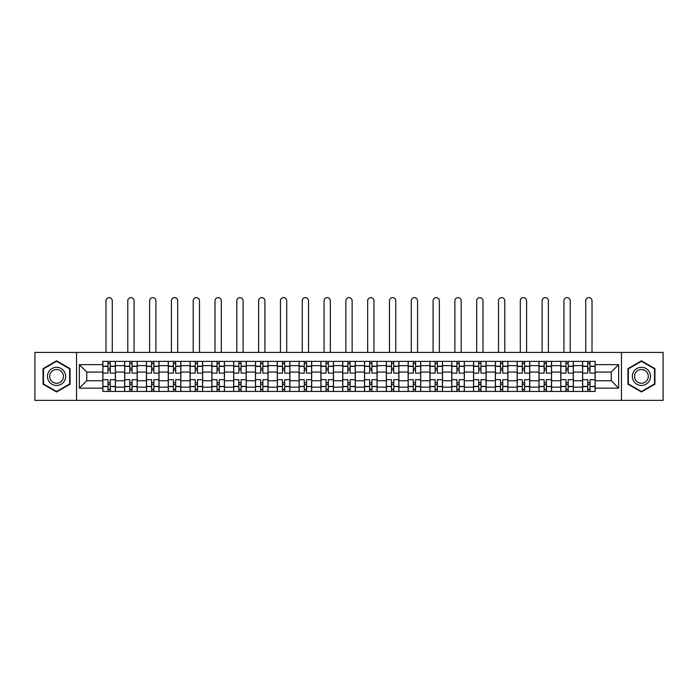 <?xml version="1.0" encoding="UTF-8"?>
<svg xmlns="http://www.w3.org/2000/svg" width="698" height="698" viewBox="0 0 698 698"><rect width="100%" height="100%" fill="white"/><g stroke="black" fill="none" stroke-linecap="round" stroke-linejoin="round"><path stroke-width="1.05" d="M621.447 400.373L663.1 400.373L663.1 352.429L34.9 352.429L34.9 400.373L621.447 400.373L621.447 352.429M124.645 391.421L124.645 365.639L115.414 365.639L115.414 391.421M115.414 365.639L115.414 361.372M124.645 365.639L124.645 361.372M137.227 361.372L137.227 391.421M146.449 391.421L146.449 361.372M159.031 361.372L159.031 391.421M168.253 391.421L168.253 361.372M180.834 361.372L180.834 391.421M190.065 391.421L190.065 361.372M202.647 361.372L202.647 391.421M211.869 391.421L211.869 361.372M224.451 361.372L224.451 391.421M233.673 391.421L233.673 361.372M246.254 361.372L246.254 391.421M255.485 391.421L255.485 361.372M268.067 361.372L268.067 391.421M277.289 391.421L277.289 361.372M289.871 361.372L289.871 391.421M299.093 391.421L299.093 361.372M311.674 361.372L311.674 391.421M320.906 391.421L320.906 361.372M333.487 361.372L333.487 391.421M342.709 391.421L342.709 361.372M355.291 361.372L355.291 391.421M364.513 391.421L364.513 361.372M377.095 361.372L377.095 391.421M386.326 391.421L386.326 361.372M398.907 361.372L398.907 391.421M408.129 391.421L408.129 361.372M420.711 361.372L420.711 391.421M429.933 391.421L429.933 361.372M442.515 361.372L442.515 391.421M451.746 391.421L451.746 361.372M464.327 361.372L464.327 391.421M473.549 391.421L473.549 361.372M486.131 361.372L486.131 391.421M495.353 391.421L495.353 361.372M507.935 361.372L507.935 391.421M517.166 391.421L517.166 361.372M529.747 361.372L529.747 391.421M538.969 391.421L538.969 361.372M551.551 361.372L551.551 391.421M560.773 391.421L560.773 361.372M573.355 361.372L573.355 391.421M582.586 391.421L582.586 361.372M582.586 380.733L573.355 380.733M560.773 380.733L551.551 380.733M538.969 380.733L529.747 380.733M517.166 380.733L507.935 380.733M495.353 380.733L486.131 380.733M473.549 380.733L464.327 380.733M451.746 380.733L442.515 380.733M429.933 380.733L420.711 380.733M408.129 380.733L398.907 380.733M386.326 380.733L377.095 380.733M364.513 380.733L355.291 380.733M342.709 380.733L333.487 380.733M320.906 380.733L311.674 380.733M299.093 380.733L289.871 380.733M277.289 380.733L268.067 380.733M255.485 380.733L246.254 380.733M233.673 380.733L224.451 380.733M211.869 380.733L202.647 380.733M190.065 380.733L180.834 380.733M168.253 380.733L159.031 380.733M146.449 380.733L137.227 380.733M124.645 380.733L115.414 380.733M582.586 372.069L573.355 372.069M560.773 372.069L551.551 372.069M538.969 372.069L529.747 372.069M517.166 372.069L507.935 372.069M495.353 372.069L486.131 372.069M473.549 372.069L464.327 372.069M451.746 372.069L442.515 372.069M429.933 372.069L420.711 372.069M408.129 372.069L398.907 372.069M386.326 372.069L377.095 372.069M364.513 372.069L355.291 372.069M342.709 372.069L333.487 372.069M320.906 372.069L311.674 372.069M299.093 372.069L289.871 372.069M277.289 372.069L268.067 372.069M255.485 372.069L246.254 372.069M233.673 372.069L224.451 372.069M211.869 372.069L202.647 372.069M190.065 372.069L180.834 372.069M168.253 372.069L159.031 372.069M146.449 372.069L137.227 372.069M124.645 372.069L115.414 372.069M86.761 380.733L102.833 380.733L102.833 372.069L86.761 372.069L86.761 380.733L79.354 388.14L79.354 364.653L102.833 364.653L102.833 372.069M595.167 372.069L595.167 380.733L611.239 380.733L611.239 372.069L595.167 372.069L595.167 361.372L102.833 361.372L102.833 364.653M595.167 364.653L618.646 364.653L618.646 388.14L595.167 388.14L595.167 380.733M102.833 380.733L102.833 391.421L595.167 391.421L595.167 388.14M102.833 388.14L79.354 388.14M76.553 400.373L76.553 352.429M70.053 368.614L56.564 360.822L43.075 368.614L43.075 384.188L56.564 391.971L70.053 384.188L70.053 368.614M654.925 368.614L641.436 360.822L627.947 368.614L627.947 384.188L641.436 391.971L654.925 384.188L654.925 368.614M110.249 389.327L108.007 389.327M108.007 363.466L110.249 363.466M132.053 389.327L129.819 389.327M129.819 363.466L132.053 363.466M153.857 389.327L151.623 389.327M151.623 363.466L153.857 363.466M175.669 389.327L173.427 389.327M173.427 363.466L175.669 363.466M197.473 389.327L195.239 389.327M195.239 363.466L197.473 363.466M219.277 389.327L217.043 389.327M217.043 363.466L219.277 363.466M241.089 389.327L238.847 389.327M238.847 363.466L241.089 363.466M262.893 389.327L260.651 389.327M260.651 363.466L262.893 363.466M284.697 389.327L282.463 389.327M282.463 363.466L284.697 363.466M306.509 389.327L304.267 389.327M304.267 363.466L306.509 363.466M328.313 389.327L326.071 389.327M326.071 363.466L328.313 363.466M350.117 389.327L347.883 389.327M347.883 363.466L350.117 363.466M371.929 389.327L369.687 389.327M369.687 363.466L371.929 363.466M393.733 389.327L391.491 389.327M391.491 363.466L393.733 363.466M415.537 389.327L413.303 389.327M413.303 363.466L415.537 363.466M437.349 389.327L435.107 389.327M435.107 363.466L437.349 363.466M459.153 389.327L456.911 389.327M456.911 363.466L459.153 363.466M480.957 389.327L478.723 389.327M478.723 363.466L480.957 363.466M502.761 389.327L500.527 389.327M500.527 363.466L502.761 363.466M524.573 389.327L522.331 389.327M522.331 363.466L524.573 363.466M546.377 389.327L544.143 389.327M544.143 363.466L546.377 363.466M568.181 389.327L565.947 389.327M565.947 363.466L568.181 363.466M589.993 389.327L587.751 389.327M587.751 363.466L589.993 363.466M79.354 364.653L86.761 372.069M611.239 380.733L618.646 388.14M611.239 372.069L618.646 364.653M115.344 391.421L115.344 373.116L110.249 373.116L110.249 361.372M108.007 361.372L108.007 373.116L102.903 373.116L102.903 361.372M112.273 352.429L112.273 300.777A3.141 3.141 0 0 0 109.124 297.627A3.141 3.141 0 0 0 105.983 300.777L105.983 352.429M115.344 373.116L115.344 361.372M102.903 391.421L102.903 379.686L108.007 379.686L108.007 391.421M110.249 391.421L110.249 379.686L115.344 379.686M108.007 370.036L110.249 370.036M102.903 379.686L102.903 373.116M110.249 382.757L108.007 382.757M110.249 389.606L108.007 389.606M108.007 384.572L110.249 384.572M110.249 368.221L108.007 368.221M108.007 363.187L110.249 363.187M48.694 380.942A9.083 9.083 0 0 0 61.11 384.266A9.083 9.083 0 0 0 64.434 371.851A9.083 9.083 0 0 0 52.027 368.527A9.083 9.083 0 0 0 48.694 380.942M50.605 379.834A6.875 6.875 0 0 0 60.011 382.356A6.875 6.875 0 0 0 62.523 372.959A6.875 6.875 0 0 0 53.127 370.437A6.875 6.875 0 0 0 50.605 379.834M56.564 361.302L69.634 368.849L69.634 383.944L56.564 391.491L43.494 383.944L43.494 368.849L56.564 361.302M633.566 380.942A9.083 9.083 0 0 0 645.973 384.266A9.083 9.083 0 0 0 649.306 371.851A9.083 9.083 0 0 0 636.89 368.527A9.083 9.083 0 0 0 633.566 380.942M635.477 379.834A6.875 6.875 0 0 0 644.873 382.356A6.875 6.875 0 0 0 647.395 372.959A6.875 6.875 0 0 0 637.989 370.437A6.875 6.875 0 0 0 635.477 379.834M641.436 361.302L654.506 368.849L654.506 383.944L641.436 391.491L628.366 383.944L628.366 368.849L641.436 361.302M137.157 391.421L137.157 373.116L132.053 373.116L132.053 361.372M129.819 361.372L129.819 373.116L124.715 373.116L124.715 361.372M134.077 352.429L134.077 300.777A3.141 3.141 0 0 0 130.936 297.627A3.141 3.141 0 0 0 127.786 300.777L127.786 352.429M137.157 373.116L137.157 361.372M124.715 391.421L124.715 379.686L129.819 379.686L129.819 391.421M132.053 391.421L132.053 379.686L137.157 379.686M129.819 370.036L132.053 370.036M124.715 379.686L124.715 373.116M132.053 382.757L129.819 382.757M132.053 389.606L129.819 389.606M129.819 384.572L132.053 384.572M132.053 368.221L129.819 368.221M129.819 363.187L132.053 363.187M158.961 391.421L158.961 373.116L153.857 373.116L153.857 361.372M151.623 361.372L151.623 373.116L146.519 373.116L146.519 361.372M155.881 352.429L155.881 300.777A3.141 3.141 0 0 0 152.74 297.627A3.141 3.141 0 0 0 149.599 300.777L149.599 352.429M158.961 373.116L158.961 361.372M146.519 391.421L146.519 379.686L151.623 379.686L151.623 391.421M153.857 391.421L153.857 379.686L158.961 379.686M151.623 370.036L153.857 370.036M146.519 379.686L146.519 373.116M153.857 382.757L151.623 382.757M153.857 389.606L151.623 389.606M151.623 384.572L153.857 384.572M153.857 368.221L151.623 368.221M151.623 363.187L153.857 363.187M180.765 391.421L180.765 373.116L175.669 373.116L175.669 361.372M173.427 361.372L173.427 373.116L168.323 373.116L168.323 361.372M177.693 352.429L177.693 300.777A3.141 3.141 0 0 0 174.544 297.627A3.141 3.141 0 0 0 171.403 300.777L171.403 352.429M180.765 373.116L180.765 361.372M168.323 391.421L168.323 379.686L173.427 379.686L173.427 391.421M175.669 391.421L175.669 379.686L180.765 379.686M173.427 370.036L175.669 370.036M168.323 379.686L168.323 373.116M175.669 382.757L173.427 382.757M175.669 389.606L173.427 389.606M173.427 384.572L175.669 384.572M175.669 368.221L173.427 368.221M173.427 363.187L175.669 363.187M202.577 391.421L202.577 373.116L197.473 373.116L197.473 361.372M195.239 361.372L195.239 373.116L190.135 373.116L190.135 361.372M199.497 352.429L199.497 300.777A3.141 3.141 0 0 0 196.356 297.627A3.141 3.141 0 0 0 193.206 300.777L193.206 352.429M202.577 373.116L202.577 361.372M190.135 391.421L190.135 379.686L195.239 379.686L195.239 391.421M197.473 391.421L197.473 379.686L202.577 379.686M195.239 370.036L197.473 370.036M190.135 379.686L190.135 373.116M197.473 382.757L195.239 382.757M197.473 389.606L195.239 389.606M195.239 384.572L197.473 384.572M197.473 368.221L195.239 368.221M195.239 363.187L197.473 363.187M224.381 391.421L224.381 373.116L219.277 373.116L219.277 361.372M217.043 361.372L217.043 373.116L211.939 373.116L211.939 361.372M221.301 352.429L221.301 300.777A3.141 3.141 0 0 0 218.16 297.627A3.141 3.141 0 0 0 215.019 300.777L215.019 352.429M224.381 373.116L224.381 361.372M211.939 391.421L211.939 379.686L217.043 379.686L217.043 391.421M219.277 391.421L219.277 379.686L224.381 379.686M217.043 370.036L219.277 370.036M211.939 379.686L211.939 373.116M219.277 382.757L217.043 382.757M219.277 389.606L217.043 389.606M217.043 384.572L219.277 384.572M219.277 368.221L217.043 368.221M217.043 363.187L219.277 363.187M246.185 391.421L246.185 373.116L241.089 373.116L241.089 361.372M238.847 361.372L238.847 373.116L233.743 373.116L233.743 361.372M243.113 352.429L243.113 300.777A3.141 3.141 0 0 0 239.964 297.627A3.141 3.141 0 0 0 236.823 300.777L236.823 352.429M246.185 373.116L246.185 361.372M233.743 391.421L233.743 379.686L238.847 379.686L238.847 391.421M241.089 391.421L241.089 379.686L246.185 379.686M238.847 370.036L241.089 370.036M233.743 379.686L233.743 373.116M241.089 382.757L238.847 382.757M241.089 389.606L238.847 389.606M238.847 384.572L241.089 384.572M241.089 368.221L238.847 368.221M238.847 363.187L241.089 363.187M267.997 391.421L267.997 373.116L262.893 373.116L262.893 361.372M260.651 361.372L260.651 373.116L255.555 373.116L255.555 361.372M264.917 352.429L264.917 300.777A3.141 3.141 0 0 0 261.776 297.627A3.141 3.141 0 0 0 258.626 300.777L258.626 352.429M267.997 373.116L267.997 361.372M255.555 391.421L255.555 379.686L260.651 379.686L260.651 391.421M262.893 391.421L262.893 379.686L267.997 379.686M260.651 370.036L262.893 370.036M255.555 379.686L255.555 373.116M262.893 382.757L260.651 382.757M262.893 389.606L260.651 389.606M260.651 384.572L262.893 384.572M262.893 368.221L260.651 368.221M260.651 363.187L262.893 363.187M289.801 391.421L289.801 373.116L284.697 373.116L284.697 361.372M282.463 361.372L282.463 373.116L277.359 373.116L277.359 361.372M286.721 352.429L286.721 300.777A3.141 3.141 0 0 0 283.58 297.627A3.141 3.141 0 0 0 280.439 300.777L280.439 352.429M289.801 373.116L289.801 361.372M277.359 391.421L277.359 379.686L282.463 379.686L282.463 391.421M284.697 391.421L284.697 379.686L289.801 379.686M282.463 370.036L284.697 370.036M277.359 379.686L277.359 373.116M284.697 382.757L282.463 382.757M284.697 389.606L282.463 389.606M282.463 384.572L284.697 384.572M284.697 368.221L282.463 368.221M282.463 363.187L284.697 363.187M311.605 391.421L311.605 373.116L306.509 373.116L306.509 361.372M304.267 361.372L304.267 373.116L299.163 373.116L299.163 361.372M308.533 352.429L308.533 300.777A3.141 3.141 0 0 0 305.384 297.627A3.141 3.141 0 0 0 302.243 300.777L302.243 352.429M311.605 373.116L311.605 361.372M299.163 391.421L299.163 379.686L304.267 379.686L304.267 391.421M306.509 391.421L306.509 379.686L311.605 379.686M304.267 370.036L306.509 370.036M299.163 379.686L299.163 373.116M306.509 382.757L304.267 382.757M306.509 389.606L304.267 389.606M304.267 384.572L306.509 384.572M306.509 368.221L304.267 368.221M304.267 363.187L306.509 363.187M333.417 391.421L333.417 373.116L328.313 373.116L328.313 361.372M326.071 361.372L326.071 373.116L320.975 373.116L320.975 361.372M330.337 352.429L330.337 300.777A3.141 3.141 0 0 0 327.196 297.627A3.141 3.141 0 0 0 324.046 300.777L324.046 352.429M333.417 373.116L333.417 361.372M320.975 391.421L320.975 379.686L326.071 379.686L326.071 391.421M328.313 391.421L328.313 379.686L333.417 379.686M326.071 370.036L328.313 370.036M320.975 379.686L320.975 373.116M328.313 382.757L326.071 382.757M328.313 389.606L326.071 389.606M326.071 384.572L328.313 384.572M328.313 368.221L326.071 368.221M326.071 363.187L328.313 363.187M355.221 391.421L355.221 373.116L350.117 373.116L350.117 361.372M347.883 361.372L347.883 373.116L342.779 373.116L342.779 361.372M352.141 352.429L352.141 300.777A3.141 3.141 0 0 0 349 297.627A3.141 3.141 0 0 0 345.859 300.777L345.859 352.429M355.221 373.116L355.221 361.372M342.779 391.421L342.779 379.686L347.883 379.686L347.883 391.421M350.117 391.421L350.117 379.686L355.221 379.686M347.883 370.036L350.117 370.036M342.779 379.686L342.779 373.116M350.117 382.757L347.883 382.757M350.117 389.606L347.883 389.606M347.883 384.572L350.117 384.572M350.117 368.221L347.883 368.221M347.883 363.187L350.117 363.187M377.025 391.421L377.025 373.116L371.929 373.116L371.929 361.372M369.687 361.372L369.687 373.116L364.583 373.116L364.583 361.372M373.954 352.429L373.954 300.777A3.141 3.141 0 0 0 370.804 297.627A3.141 3.141 0 0 0 367.663 300.777L367.663 352.429M377.025 373.116L377.025 361.372M364.583 391.421L364.583 379.686L369.687 379.686L369.687 391.421M371.929 391.421L371.929 379.686L377.025 379.686M369.687 370.036L371.929 370.036M364.583 379.686L364.583 373.116M371.929 382.757L369.687 382.757M371.929 389.606L369.687 389.606M369.687 384.572L371.929 384.572M371.929 368.221L369.687 368.221M369.687 363.187L371.929 363.187M398.837 391.421L398.837 373.116L393.733 373.116L393.733 361.372M391.491 361.372L391.491 373.116L386.395 373.116L386.395 361.372M395.757 352.429L395.757 300.777A3.141 3.141 0 0 0 392.616 297.627A3.141 3.141 0 0 0 389.467 300.777L389.467 352.429M398.837 373.116L398.837 361.372M386.395 391.421L386.395 379.686L391.491 379.686L391.491 391.421M393.733 391.421L393.733 379.686L398.837 379.686M391.491 370.036L393.733 370.036M386.395 379.686L386.395 373.116M393.733 382.757L391.491 382.757M393.733 389.606L391.491 389.606M391.491 384.572L393.733 384.572M393.733 368.221L391.491 368.221M391.491 363.187L393.733 363.187M420.641 391.421L420.641 373.116L415.537 373.116L415.537 361.372M413.303 361.372L413.303 373.116L408.199 373.116L408.199 361.372M417.561 352.429L417.561 300.777A3.141 3.141 0 0 0 414.42 297.627A3.141 3.141 0 0 0 411.279 300.777L411.279 352.429M420.641 373.116L420.641 361.372M408.199 391.421L408.199 379.686L413.303 379.686L413.303 391.421M415.537 391.421L415.537 379.686L420.641 379.686M413.303 370.036L415.537 370.036M408.199 379.686L408.199 373.116M415.537 382.757L413.303 382.757M415.537 389.606L413.303 389.606M413.303 384.572L415.537 384.572M415.537 368.221L413.303 368.221M413.303 363.187L415.537 363.187M442.445 391.421L442.445 373.116L437.349 373.116L437.349 361.372M435.107 361.372L435.107 373.116L430.003 373.116L430.003 361.372M439.374 352.429L439.374 300.777A3.141 3.141 0 0 0 436.224 297.627A3.141 3.141 0 0 0 433.083 300.777L433.083 352.429M442.445 373.116L442.445 361.372M430.003 391.421L430.003 379.686L435.107 379.686L435.107 391.421M437.349 391.421L437.349 379.686L442.445 379.686M435.107 370.036L437.349 370.036M430.003 379.686L430.003 373.116M437.349 382.757L435.107 382.757M437.349 389.606L435.107 389.606M435.107 384.572L437.349 384.572M437.349 368.221L435.107 368.221M435.107 363.187L437.349 363.187M464.257 391.421L464.257 373.116L459.153 373.116L459.153 361.372M456.911 361.372L456.911 373.116L451.815 373.116L451.815 361.372M461.177 352.429L461.177 300.777A3.141 3.141 0 0 0 458.036 297.627A3.141 3.141 0 0 0 454.887 300.777L454.887 352.429M464.257 373.116L464.257 361.372M451.815 391.421L451.815 379.686L456.911 379.686L456.911 391.421M459.153 391.421L459.153 379.686L464.257 379.686M456.911 370.036L459.153 370.036M451.815 379.686L451.815 373.116M459.153 382.757L456.911 382.757M459.153 389.606L456.911 389.606M456.911 384.572L459.153 384.572M459.153 368.221L456.911 368.221M456.911 363.187L459.153 363.187M486.061 391.421L486.061 373.116L480.957 373.116L480.957 361.372M478.723 361.372L478.723 373.116L473.619 373.116L473.619 361.372M482.981 352.429L482.981 300.777A3.141 3.141 0 0 0 479.84 297.627A3.141 3.141 0 0 0 476.699 300.777L476.699 352.429M486.061 373.116L486.061 361.372M473.619 391.421L473.619 379.686L478.723 379.686L478.723 391.421M480.957 391.421L480.957 379.686L486.061 379.686M478.723 370.036L480.957 370.036M473.619 379.686L473.619 373.116M480.957 382.757L478.723 382.757M480.957 389.606L478.723 389.606M478.723 384.572L480.957 384.572M480.957 368.221L478.723 368.221M478.723 363.187L480.957 363.187M507.865 391.421L507.865 373.116L502.761 373.116L502.761 361.372M500.527 361.372L500.527 373.116L495.423 373.116L495.423 361.372M504.794 352.429L504.794 300.777A3.141 3.141 0 0 0 501.644 297.627A3.141 3.141 0 0 0 498.503 300.777L498.503 352.429M507.865 373.116L507.865 361.372M495.423 391.421L495.423 379.686L500.527 379.686L500.527 391.421M502.761 391.421L502.761 379.686L507.865 379.686M500.527 370.036L502.761 370.036M495.423 379.686L495.423 373.116M502.761 382.757L500.527 382.757M502.761 389.606L500.527 389.606M500.527 384.572L502.761 384.572M502.761 368.221L500.527 368.221M500.527 363.187L502.761 363.187M529.677 391.421L529.677 373.116L524.573 373.116L524.573 361.372M522.331 361.372L522.331 373.116L517.235 373.116L517.235 361.372M526.597 352.429L526.597 300.777A3.141 3.141 0 0 0 523.456 297.627A3.141 3.141 0 0 0 520.307 300.777L520.307 352.429M529.677 373.116L529.677 361.372M517.235 391.421L517.235 379.686L522.331 379.686L522.331 391.421M524.573 391.421L524.573 379.686L529.677 379.686M522.331 370.036L524.573 370.036M517.235 379.686L517.235 373.116M524.573 382.757L522.331 382.757M524.573 389.606L522.331 389.606M522.331 384.572L524.573 384.572M524.573 368.221L522.331 368.221M522.331 363.187L524.573 363.187M551.481 391.421L551.481 373.116L546.377 373.116L546.377 361.372M544.143 361.372L544.143 373.116L539.039 373.116L539.039 361.372M548.401 352.429L548.401 300.777A3.141 3.141 0 0 0 545.26 297.627A3.141 3.141 0 0 0 542.119 300.777L542.119 352.429M551.481 373.116L551.481 361.372M539.039 391.421L539.039 379.686L544.143 379.686L544.143 391.421M546.377 391.421L546.377 379.686L551.481 379.686M544.143 370.036L546.377 370.036M539.039 379.686L539.039 373.116M546.377 382.757L544.143 382.757M546.377 389.606L544.143 389.606M544.143 384.572L546.377 384.572M546.377 368.221L544.143 368.221M544.143 363.187L546.377 363.187M573.285 391.421L573.285 373.116L568.181 373.116L568.181 361.372M565.947 361.372L565.947 373.116L560.843 373.116L560.843 361.372M570.214 352.429L570.214 300.777A3.141 3.141 0 0 0 567.064 297.627A3.141 3.141 0 0 0 563.923 300.777L563.923 352.429M573.285 373.116L573.285 361.372M560.843 391.421L560.843 379.686L565.947 379.686L565.947 391.421M568.181 391.421L568.181 379.686L573.285 379.686M565.947 370.036L568.181 370.036M560.843 379.686L560.843 373.116M568.181 382.757L565.947 382.757M568.181 389.606L565.947 389.606M565.947 384.572L568.181 384.572M568.181 368.221L565.947 368.221M565.947 363.187L568.181 363.187M595.097 391.421L595.097 373.116L589.993 373.116L589.993 361.372M587.751 361.372L587.751 373.116L582.655 373.116L582.655 361.372M592.017 352.429L592.017 300.777A3.141 3.141 0 0 0 588.876 297.627A3.141 3.141 0 0 0 585.727 300.777L585.727 352.429M595.097 373.116L595.097 361.372M582.655 391.421L582.655 379.686L587.751 379.686L587.751 391.421M589.993 391.421L589.993 379.686L595.097 379.686M587.751 370.036L589.993 370.036M582.655 379.686L582.655 373.116M589.993 382.757L587.751 382.757M589.993 389.606L587.751 389.606M587.751 384.572L589.993 384.572M589.993 368.221L587.751 368.221M587.751 363.187L589.993 363.187M560.773 365.639L551.551 365.639M538.969 365.639L529.747 365.639M517.166 365.639L507.935 365.639M495.353 365.639L486.131 365.639M473.549 365.639L464.327 365.639M451.746 365.639L442.515 365.639M429.933 365.639L420.711 365.639M408.129 365.639L398.907 365.639M386.326 365.639L377.095 365.639M364.513 365.639L355.291 365.639M342.709 365.639L333.487 365.639M320.906 365.639L311.674 365.639M299.093 365.639L289.871 365.639M277.289 365.639L268.067 365.639M255.485 365.639L246.254 365.639M233.673 365.639L224.451 365.639M211.869 365.639L202.647 365.639M190.065 365.639L180.834 365.639M168.253 365.639L159.031 365.639M146.449 365.639L137.227 365.639M582.586 365.639L573.355 365.639M560.773 387.163L551.551 387.163M538.969 387.163L529.747 387.163M517.166 387.163L507.935 387.163M495.353 387.163L486.131 387.163M473.549 387.163L464.327 387.163M451.746 387.163L442.515 387.163M429.933 387.163L420.711 387.163M408.129 387.163L398.907 387.163M386.326 387.163L377.095 387.163M364.513 387.163L355.291 387.163M342.709 387.163L333.487 387.163M320.906 387.163L311.674 387.163M299.093 387.163L289.871 387.163M277.289 387.163L268.067 387.163M255.485 387.163L246.254 387.163M233.673 387.163L224.451 387.163M211.869 387.163L202.647 387.163M190.065 387.163L180.834 387.163M168.253 387.163L159.031 387.163M146.449 387.163L137.227 387.163M124.645 387.163L115.414 387.163M582.586 387.163L573.355 387.163M115.344 366.197L110.249 366.197M108.007 366.197L102.903 366.197M108.007 366.38L102.903 366.38M108.007 386.413L102.903 386.413M108.007 386.605L102.903 386.605M115.344 386.605L110.249 386.605M115.344 366.38L110.249 366.38M115.344 386.413L110.249 386.413M137.157 366.197L132.053 366.197M129.819 366.197L124.715 366.197M129.819 366.38L124.715 366.38M129.819 386.413L124.715 386.413M129.819 386.605L124.715 386.605M137.157 386.605L132.053 386.605M137.157 366.38L132.053 366.38M137.157 386.413L132.053 386.413M158.961 366.197L153.857 366.197M151.623 366.197L146.519 366.197M151.623 366.38L146.519 366.38M151.623 386.413L146.519 386.413M151.623 386.605L146.519 386.605M158.961 386.605L153.857 386.605M158.961 366.38L153.857 366.38M158.961 386.413L153.857 386.413M180.765 366.197L175.669 366.197M173.427 366.197L168.323 366.197M173.427 366.38L168.323 366.38M173.427 386.413L168.323 386.413M173.427 386.605L168.323 386.605M180.765 386.605L175.669 386.605M180.765 366.38L175.669 366.38M180.765 386.413L175.669 386.413M202.577 366.197L197.473 366.197M195.239 366.197L190.135 366.197M195.239 366.38L190.135 366.38M195.239 386.413L190.135 386.413M195.239 386.605L190.135 386.605M202.577 386.605L197.473 386.605M202.577 366.38L197.473 366.38M202.577 386.413L197.473 386.413M224.381 366.197L219.277 366.197M217.043 366.197L211.939 366.197M217.043 366.38L211.939 366.38M217.043 386.413L211.939 386.413M217.043 386.605L211.939 386.605M224.381 386.605L219.277 386.605M224.381 366.38L219.277 366.38M224.381 386.413L219.277 386.413M246.185 366.197L241.089 366.197M238.847 366.197L233.743 366.197M238.847 366.38L233.743 366.38M238.847 386.413L233.743 386.413M238.847 386.605L233.743 386.605M246.185 386.605L241.089 386.605M246.185 366.38L241.089 366.38M246.185 386.413L241.089 386.413M267.997 366.197L262.893 366.197M260.651 366.197L255.555 366.197M260.651 366.38L255.555 366.38M260.651 386.413L255.555 386.413M260.651 386.605L255.555 386.605M267.997 386.605L262.893 386.605M267.997 366.38L262.893 366.38M267.997 386.413L262.893 386.413M289.801 366.197L284.697 366.197M282.463 366.197L277.359 366.197M282.463 366.38L277.359 366.38M282.463 386.413L277.359 386.413M282.463 386.605L277.359 386.605M289.801 386.605L284.697 386.605M289.801 366.38L284.697 366.38M289.801 386.413L284.697 386.413M311.605 366.197L306.509 366.197M304.267 366.197L299.163 366.197M304.267 366.38L299.163 366.38M304.267 386.413L299.163 386.413M304.267 386.605L299.163 386.605M311.605 386.605L306.509 386.605M311.605 366.38L306.509 366.38M311.605 386.413L306.509 386.413M333.417 366.197L328.313 366.197M326.071 366.197L320.975 366.197M326.071 366.38L320.975 366.38M326.071 386.413L320.975 386.413M326.071 386.605L320.975 386.605M333.417 386.605L328.313 386.605M333.417 366.38L328.313 366.38M333.417 386.413L328.313 386.413M355.221 366.197L350.117 366.197M347.883 366.197L342.779 366.197M347.883 366.38L342.779 366.38M347.883 386.413L342.779 386.413M347.883 386.605L342.779 386.605M355.221 386.605L350.117 386.605M355.221 366.38L350.117 366.38M355.221 386.413L350.117 386.413M377.025 366.197L371.929 366.197M369.687 366.197L364.583 366.197M369.687 366.38L364.583 366.38M369.687 386.413L364.583 386.413M369.687 386.605L364.583 386.605M377.025 386.605L371.929 386.605M377.025 366.38L371.929 366.38M377.025 386.413L371.929 386.413M398.837 366.197L393.733 366.197M391.491 366.197L386.395 366.197M391.491 366.38L386.395 366.38M391.491 386.413L386.395 386.413M391.491 386.605L386.395 386.605M398.837 386.605L393.733 386.605M398.837 366.38L393.733 366.38M398.837 386.413L393.733 386.413M420.641 366.197L415.537 366.197M413.303 366.197L408.199 366.197M413.303 366.38L408.199 366.38M413.303 386.413L408.199 386.413M413.303 386.605L408.199 386.605M420.641 386.605L415.537 386.605M420.641 366.38L415.537 366.38M420.641 386.413L415.537 386.413M442.445 366.197L437.349 366.197M435.107 366.197L430.003 366.197M435.107 366.38L430.003 366.38M435.107 386.413L430.003 386.413M435.107 386.605L430.003 386.605M442.445 386.605L437.349 386.605M442.445 366.38L437.349 366.38M442.445 386.413L437.349 386.413M464.257 366.197L459.153 366.197M456.911 366.197L451.815 366.197M456.911 366.38L451.815 366.38M456.911 386.413L451.815 386.413M456.911 386.605L451.815 386.605M464.257 386.605L459.153 386.605M464.257 366.38L459.153 366.38M464.257 386.413L459.153 386.413M486.061 366.197L480.957 366.197M478.723 366.197L473.619 366.197M478.723 366.38L473.619 366.38M478.723 386.413L473.619 386.413M478.723 386.605L473.619 386.605M486.061 386.605L480.957 386.605M486.061 366.38L480.957 366.38M486.061 386.413L480.957 386.413M507.865 366.197L502.761 366.197M500.527 366.197L495.423 366.197M500.527 366.38L495.423 366.38M500.527 386.413L495.423 386.413M500.527 386.605L495.423 386.605M507.865 386.605L502.761 386.605M507.865 366.38L502.761 366.38M507.865 386.413L502.761 386.413M529.677 366.197L524.573 366.197M522.331 366.197L517.235 366.197M522.331 366.38L517.235 366.38M522.331 386.413L517.235 386.413M522.331 386.605L517.235 386.605M529.677 386.605L524.573 386.605M529.677 366.38L524.573 366.38M529.677 386.413L524.573 386.413M551.481 366.197L546.377 366.197M544.143 366.197L539.039 366.197M544.143 366.38L539.039 366.38M544.143 386.413L539.039 386.413M544.143 386.605L539.039 386.605M551.481 386.605L546.377 386.605M551.481 366.38L546.377 366.38M551.481 386.413L546.377 386.413M573.285 366.197L568.181 366.197M565.947 366.197L560.843 366.197M565.947 366.38L560.843 366.38M565.947 386.413L560.843 386.413M565.947 386.605L560.843 386.605M573.285 386.605L568.181 386.605M573.285 366.38L568.181 366.38M573.285 386.413L568.181 386.413M595.097 366.197L589.993 366.197M587.751 366.197L582.655 366.197M587.751 366.38L582.655 366.38M587.751 386.413L582.655 386.413M587.751 386.605L582.655 386.605M595.097 386.605L589.993 386.605M595.097 366.38L589.993 366.38M595.097 386.413L589.993 386.413"/></g></svg>

